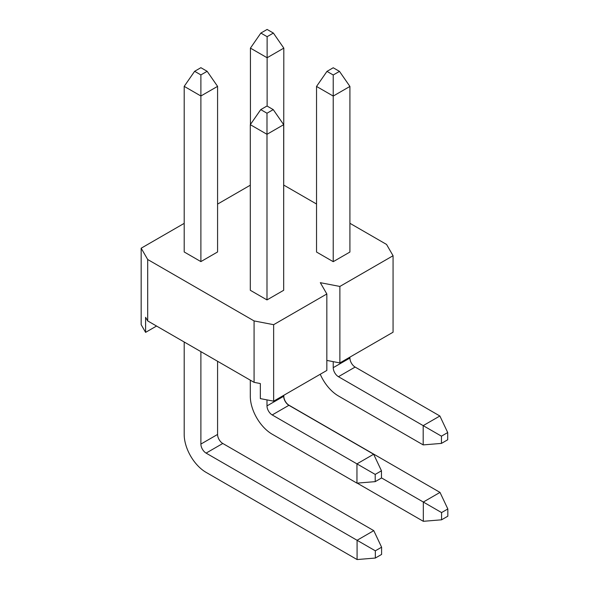 <?xml version="1.0" encoding="UTF-8"?>
<svg xmlns="http://www.w3.org/2000/svg" width="589" height="589" viewBox="0 0 589 589"><rect width="100%" height="100%" fill="white"/><g stroke="black" fill="none" stroke-linecap="round" stroke-linejoin="round"><path stroke-width="0.88" d="M441.448 436.169L441.448 443.399L447.706 439.784L447.706 432.554L441.448 436.169L423.189 425.633L439.88 415.996L355.13 367.065A7.377 4.256 60 0 1 349.918 358.031L349.918 357.125M447.706 432.554L439.88 415.996M320.247 374.258A30.974 17.884 -120 0 0 338.439 395.97L423.189 444.901L423.189 425.633L338.439 376.702A7.377 4.256 60 0 1 333.227 367.669L333.227 361.646M333.227 261.678L333.227 96.066L316.536 86.436L316.536 252.04L333.227 261.678L349.918 252.04L349.918 86.436L333.227 96.066L333.227 74.987L339.485 71.379L349.918 86.436M423.189 444.901L441.448 443.399M339.485 71.379L333.227 67.764L326.969 71.379L316.536 86.436M326.969 71.379L333.227 74.987M375.208 474.41L375.208 481.64L381.466 478.025L381.466 470.795L375.208 474.41L356.956 463.874L373.647 454.237L288.897 405.306A7.377 4.256 60 0 1 283.684 396.272L283.684 395.366M381.466 470.795L373.647 454.237M250.303 380.17L250.303 396.272A30.974 17.884 -120 0 0 272.206 434.211L356.956 483.142L356.956 463.874L272.206 414.943A7.377 4.256 60 0 1 266.994 405.909L266.994 399.887M266.994 299.919L266.994 134.307L250.303 124.677L250.303 290.281L266.994 299.919L283.684 290.281L283.684 124.677L266.994 134.307L266.994 113.228L273.252 109.62L283.684 124.677M356.956 483.142L375.208 481.64M273.252 109.62L266.994 106.005L260.736 109.62L250.303 124.677M260.736 109.62L266.994 113.228M447.831 508.962L441.573 512.577L441.573 519.807L447.831 516.192L447.831 508.962L440.005 492.404L289.022 405.232A7.377 4.256 60 0 1 283.81 396.198L283.81 395.293M267.119 106.079L267.119 57.751L250.428 48.121L250.428 124.485M357.177 483.127L423.322 521.309L423.322 502.042L381.466 477.878M441.573 512.577L423.322 502.042L440.005 492.404M441.573 519.807L423.322 521.309M283.684 213.8L283.81 48.121L267.119 57.751L267.119 36.68L273.377 33.065L267.119 29.45L260.861 33.065L267.119 36.68M283.81 48.121L273.377 33.065M260.861 33.065L250.428 48.121M381.598 547.203L375.34 550.818L375.34 558.048L381.598 554.433L381.598 547.203L373.772 530.645L222.789 443.473A7.377 4.256 60 0 1 217.577 434.439L217.577 361.271M184.195 342.003L184.195 434.439A30.974 17.884 -120 0 0 206.098 472.378L357.081 559.55L357.081 540.282L206.098 453.11A7.377 4.256 60 0 1 200.886 444.077L200.886 351.633M200.886 261.604L200.886 95.992L184.195 86.362L184.195 251.967L200.886 261.604L217.577 251.967L217.577 86.362L200.886 95.992L200.886 74.913L207.144 71.306L200.886 67.691L194.628 71.306L200.886 74.913M375.34 550.818L357.081 540.282L373.772 530.645M375.34 558.048L357.081 559.55M217.577 86.362L207.144 71.306M194.628 71.306L184.195 86.362M349.918 223.29L386.553 244.442L393.069 255.729L339.875 286.445L320.313 282.683L326.836 293.97L273.642 324.686L254.08 320.924L147.692 259.499L141.169 248.205L184.195 223.364M283.81 185.123L316.536 204.022M250.303 185.196L217.577 204.096M273.642 324.686L273.642 401.168L260.338 398.606L260.338 383.549L254.08 382.349L254.08 320.924M156.556 326.041L145.601 332.365L145.601 317.309L147.692 320.924L254.08 382.349M147.692 320.924L147.692 259.499M141.169 248.205L141.169 324.686L145.601 332.365M326.836 360.416L339.875 362.927L393.069 332.211L393.069 255.729M273.642 401.168L326.836 370.452L326.836 293.97M339.875 362.927L339.875 286.445M338.439 376.702L355.13 367.065M333.227 367.669L349.918 358.031M272.206 414.943L289.022 405.232M266.994 405.909L283.81 396.198M206.098 453.11L222.789 443.473M200.886 444.077L217.577 434.439"/></g></svg>
